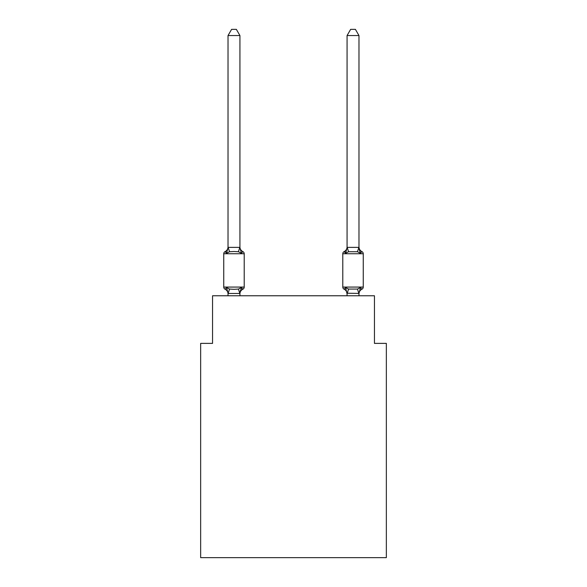 <?xml version="1.0" encoding="UTF-8"?>
<svg xmlns="http://www.w3.org/2000/svg" width="587" height="587" viewBox="0 0 587 587"><rect width="100%" height="100%" fill="white"/><g stroke="black" fill="none" stroke-linecap="round" stroke-linejoin="round"><path stroke-width="0.88" d="M386.349 557.65L386.349 343.38L374.447 343.38L374.447 295.76L212.553 295.76L212.553 343.38L200.651 343.38L200.651 557.65L386.349 557.65M242.879 289.215L241.418 287.535L242.879 289.215L241.418 287.535L242.879 289.215L241.418 287.535L242.879 289.215L241.418 287.535L242.879 289.215L241.418 287.535L242.879 289.215L241.418 287.535L242.879 289.215L241.418 287.535L242.879 289.215L241.418 287.535L242.879 289.215L241.418 287.535L242.879 289.215L241.418 287.535L242.879 289.215L241.418 287.535L242.879 289.215L241.418 287.535L242.879 289.215L241.418 287.535L242.879 289.215L241.418 287.535L239.834 293.463L228.123 293.463L226.538 287.535L225.085 289.215A2.377 2.377 0 0 1 223.742 287.072A2.377 2.377 0 0 0 225.085 289.215L226.538 287.535L225.085 289.215A2.377 2.377 0 0 1 223.742 287.072A2.377 2.377 0 0 0 225.085 289.215L226.538 287.535L225.085 289.215A2.377 2.377 0 0 1 223.742 287.072A2.377 2.377 0 0 0 225.085 289.215L226.538 287.535L225.085 289.215A2.377 2.377 0 0 1 223.742 287.072A2.377 2.377 0 0 0 225.085 289.215A2.377 2.377 0 0 1 223.742 287.072A2.377 2.377 0 0 0 225.085 289.215L226.538 287.535L225.085 289.215A2.377 2.377 0 0 1 223.742 287.072A2.377 2.377 0 0 0 225.085 289.215L226.538 287.535L225.085 289.215A2.377 2.377 0 0 1 223.742 287.072A2.377 2.377 0 0 0 225.085 289.215A2.377 2.377 0 0 1 223.742 287.072A2.377 2.377 0 0 0 225.085 289.215A2.377 2.377 0 0 1 223.742 287.072A2.377 2.377 0 0 0 225.085 289.215L226.538 287.535L225.085 289.215A2.377 2.377 0 0 1 223.742 287.072A2.377 2.377 0 0 0 225.085 289.215A2.377 2.377 0 0 1 223.742 287.072A2.377 2.377 0 0 0 225.085 289.215A2.377 2.377 0 0 1 223.742 287.072A2.377 2.377 0 0 0 225.085 289.215L226.538 287.535L225.085 289.215A2.377 2.377 0 0 1 223.742 287.072A2.377 2.377 0 0 0 225.085 289.215L226.538 287.535L225.085 289.215A2.377 2.377 0 0 1 223.742 287.072A2.377 2.377 0 0 0 225.085 289.215A2.377 2.377 0 0 1 223.742 287.072A2.377 2.377 0 0 0 225.085 289.215A2.377 2.377 0 0 1 223.742 287.072A2.377 2.377 0 0 0 225.085 289.215L226.538 287.535L225.085 289.215A2.377 2.377 0 0 1 223.742 287.072A2.377 2.377 0 0 0 225.085 289.215A2.377 2.377 0 0 1 223.742 287.072A2.377 2.377 0 0 0 225.085 289.215A2.377 2.377 0 0 1 223.742 287.072A2.377 2.377 0 0 0 225.085 289.215L226.538 287.535L225.085 289.215A2.377 2.377 0 0 1 223.742 287.072A2.377 2.377 0 0 0 225.085 289.215L226.538 287.535L225.085 289.215A2.377 2.377 0 0 1 223.742 287.072A2.377 2.377 0 0 0 225.085 289.215A2.377 2.377 0 0 1 223.742 287.072A2.377 2.377 0 0 0 225.085 289.215L226.538 287.535L225.085 289.215A2.377 2.377 0 0 1 223.742 287.072A2.377 2.377 0 0 0 225.085 289.215L226.538 287.535L225.085 289.215A2.377 2.377 0 0 1 223.742 287.072A2.377 2.377 0 0 0 225.085 289.215A2.377 2.377 0 0 1 223.742 287.072A2.377 2.377 0 0 0 225.085 289.215A2.377 2.377 0 0 1 223.742 287.072A2.377 2.377 0 0 0 225.085 289.215L226.538 287.535L225.085 289.215A2.377 2.377 0 0 1 223.742 287.072A2.377 2.377 0 0 0 225.085 289.215A2.377 2.377 0 0 1 223.742 287.072A2.377 2.377 0 0 0 225.085 289.215A2.377 2.377 0 0 1 223.742 287.072A2.377 2.377 0 0 0 225.085 289.215L226.538 287.535L225.085 289.215L226.538 287.535L225.085 289.215L226.538 287.535L225.085 289.215L226.538 287.535L225.085 289.215L226.538 287.535L225.085 289.215L226.538 287.535L225.085 289.215L226.538 287.535L225.085 289.215L226.538 287.535L229.517 289.068L233.978 289.31L238.447 289.068L241.418 287.535L242.879 289.215A2.377 2.377 0 0 0 244.214 287.072A2.377 2.377 0 0 1 242.879 289.215L242.204 288.885L242.879 289.215A2.377 2.377 0 0 0 244.214 287.072A2.377 2.377 0 0 1 242.879 289.215A2.377 2.377 0 0 0 244.214 287.072A2.377 2.377 0 0 1 242.879 289.215L242.204 288.885L242.879 289.215A2.377 2.377 0 0 0 244.214 287.072A2.377 2.377 0 0 1 242.879 289.215A2.377 2.377 0 0 0 244.214 287.072A2.377 2.377 0 0 1 242.879 289.215L242.204 288.885L242.879 289.215A2.377 2.377 0 0 0 244.214 287.072A2.377 2.377 0 0 1 242.879 289.215A2.377 2.377 0 0 0 244.214 287.072A2.377 2.377 0 0 1 242.879 289.215L242.204 288.885L242.879 289.215A2.377 2.377 0 0 0 244.214 287.072A2.377 2.377 0 0 1 242.879 289.215A2.377 2.377 0 0 0 244.214 287.072A2.377 2.377 0 0 1 242.879 289.215L242.204 288.885L242.879 289.215A2.377 2.377 0 0 0 244.214 287.072A2.377 2.377 0 0 1 242.879 289.215A2.377 2.377 0 0 0 244.214 287.072A2.377 2.377 0 0 1 242.879 289.215L242.204 288.885L242.879 289.215A2.377 2.377 0 0 0 244.214 287.072A2.377 2.377 0 0 1 242.879 289.215A2.377 2.377 0 0 0 244.214 287.072A2.377 2.377 0 0 1 242.879 289.215L242.204 288.885L242.879 289.215A2.377 2.377 0 0 0 244.214 287.072A2.377 2.377 0 0 1 242.879 289.215A2.377 2.377 0 0 0 244.214 287.072A2.377 2.377 0 0 1 242.879 289.215L242.204 288.885L242.879 289.215A2.377 2.377 0 0 0 244.214 287.072A2.377 2.377 0 0 1 242.879 289.215A2.377 2.377 0 0 0 244.214 287.072A2.377 2.377 0 0 1 242.879 289.215L242.204 288.885L242.879 289.215A2.377 2.377 0 0 0 244.214 287.072A2.377 2.377 0 0 1 242.879 289.215A2.377 2.377 0 0 0 244.214 287.072A2.377 2.377 0 0 1 242.879 289.215L242.204 288.885L242.879 289.215A2.377 2.377 0 0 0 244.214 287.072A2.377 2.377 0 0 1 242.879 289.215A2.377 2.377 0 0 0 244.214 287.072A2.377 2.377 0 0 1 242.879 289.215L242.204 288.885L242.879 289.215A2.377 2.377 0 0 0 244.214 287.072A2.377 2.377 0 0 1 242.879 289.215A2.377 2.377 0 0 0 244.214 287.072A2.377 2.377 0 0 1 242.879 289.215L242.204 288.885L242.879 289.215A2.377 2.377 0 0 0 244.214 287.072A2.377 2.377 0 0 1 242.879 289.215A2.377 2.377 0 0 0 244.214 287.072A2.377 2.377 0 0 1 242.879 289.215L242.204 288.885L242.879 289.215A2.377 2.377 0 0 0 244.214 287.072A2.377 2.377 0 0 1 242.879 289.215A2.377 2.377 0 0 0 244.214 287.072A2.377 2.377 0 0 1 242.879 289.215L242.204 288.885L242.879 289.215A2.377 2.377 0 0 0 244.214 287.072A2.377 2.377 0 0 1 242.879 289.215A2.377 2.377 0 0 0 244.214 287.072A2.377 2.377 0 0 1 242.879 289.215L241.418 287.535L242.879 289.215A5.239 5.239 0 0 0 239.929 293.926M239.929 35.543L228.027 35.543L231.601 29.35L236.356 29.35L239.929 35.543L239.929 247.597L241.418 253.276L242.879 251.603L241.418 253.276L238.447 251.742L233.978 251.507L229.517 251.742L226.538 253.276L225.085 251.603A2.377 2.377 0 0 0 223.742 253.738A2.377 2.377 0 0 1 225.085 251.603L225.76 251.926L225.085 251.603A2.377 2.377 0 0 0 223.742 253.738L223.742 287.072L244.214 287.072L244.214 253.738A2.377 2.377 0 0 0 242.879 251.603A2.377 2.377 0 0 1 244.214 253.738A2.377 2.377 0 0 0 242.879 251.603L241.418 253.276L242.879 251.603A2.377 2.377 0 0 1 244.214 253.738A2.377 2.377 0 0 0 242.879 251.603A2.377 2.377 0 0 1 244.214 253.738A2.377 2.377 0 0 0 242.879 251.603A2.377 2.377 0 0 1 244.214 253.738A2.377 2.377 0 0 0 242.879 251.603A2.377 2.377 0 0 1 244.214 253.738A2.377 2.377 0 0 0 242.879 251.603A2.377 2.377 0 0 1 244.214 253.738A2.377 2.377 0 0 0 242.879 251.603A2.377 2.377 0 0 1 244.214 253.738A2.377 2.377 0 0 0 242.879 251.603A2.377 2.377 0 0 1 244.214 253.738A2.377 2.377 0 0 0 242.879 251.603A2.377 2.377 0 0 1 244.214 253.738A2.377 2.377 0 0 0 242.879 251.603A2.377 2.377 0 0 1 244.214 253.738A2.377 2.377 0 0 0 242.879 251.603L241.418 253.276L242.879 251.603A2.377 2.377 0 0 1 244.214 253.738A2.377 2.377 0 0 0 242.879 251.603L241.418 253.276L242.879 251.603A2.377 2.377 0 0 1 244.214 253.738A2.377 2.377 0 0 0 242.879 251.603L241.418 253.276L242.879 251.603A2.377 2.377 0 0 1 244.214 253.738A2.377 2.377 0 0 0 242.879 251.603L241.418 253.276L242.879 251.603A2.377 2.377 0 0 1 244.214 253.738A2.377 2.377 0 0 0 242.879 251.603L241.418 253.276L242.879 251.603A2.377 2.377 0 0 1 244.214 253.738A2.377 2.377 0 0 0 242.879 251.603L241.418 253.276L242.879 251.603A2.377 2.377 0 0 1 244.214 253.738A2.377 2.377 0 0 0 242.879 251.603L241.418 253.276L242.879 251.603A2.377 2.377 0 0 1 244.214 253.738A2.377 2.377 0 0 0 242.879 251.603L241.418 253.276L242.879 251.603A2.377 2.377 0 0 1 244.214 253.738A2.377 2.377 0 0 0 242.879 251.603L241.418 253.276L242.879 251.603A2.377 2.377 0 0 1 244.214 253.738A2.377 2.377 0 0 0 242.879 251.603L241.418 253.276L242.879 251.603A2.377 2.377 0 0 1 244.214 253.738A2.377 2.377 0 0 0 242.879 251.603L241.418 253.276L242.879 251.603A2.377 2.377 0 0 1 244.214 253.738A2.377 2.377 0 0 0 242.879 251.603L241.418 253.276L242.879 251.603A2.377 2.377 0 0 1 244.214 253.738A2.377 2.377 0 0 0 242.879 251.603L241.418 253.276L242.879 251.603A2.377 2.377 0 0 1 244.214 253.738A2.377 2.377 0 0 0 242.879 251.603L241.418 253.276L242.879 251.603A2.377 2.377 0 0 1 244.214 253.738A2.377 2.377 0 0 0 242.879 251.603L241.418 253.276L242.879 251.603A2.377 2.377 0 0 1 244.214 253.738A2.377 2.377 0 0 0 242.879 251.603L241.418 253.276L242.879 251.603A2.377 2.377 0 0 1 244.214 253.738A2.377 2.377 0 0 0 242.879 251.603L241.418 253.276L242.879 251.603A2.377 2.377 0 0 1 244.214 253.738A2.377 2.377 0 0 0 242.879 251.603L241.418 253.276L242.879 251.603A2.377 2.377 0 0 1 244.214 253.738A2.377 2.377 0 0 0 242.879 251.603L241.418 253.276L242.879 251.603A2.377 2.377 0 0 1 244.214 253.738L223.742 253.738A2.377 2.377 0 0 1 225.085 251.603L225.76 251.926L225.085 251.603A2.377 2.377 0 0 0 223.742 253.738A2.377 2.377 0 0 1 225.085 251.603L225.76 251.926L225.085 251.603A2.377 2.377 0 0 0 223.742 253.738A2.377 2.377 0 0 1 225.085 251.603L225.76 251.926L225.085 251.603A2.377 2.377 0 0 0 223.742 253.738A2.377 2.377 0 0 1 225.085 251.603L225.76 251.926L225.085 251.603A2.377 2.377 0 0 0 223.742 253.738A2.377 2.377 0 0 1 225.085 251.603L225.76 251.926L225.085 251.603A2.377 2.377 0 0 0 223.742 253.738A2.377 2.377 0 0 1 225.085 251.603L225.76 251.926L225.085 251.603A2.377 2.377 0 0 0 223.742 253.738A2.377 2.377 0 0 1 225.085 251.603L225.76 251.926L225.085 251.603A2.377 2.377 0 0 0 223.742 253.738A2.377 2.377 0 0 1 225.085 251.603L225.76 251.926L225.085 251.603A2.377 2.377 0 0 0 223.742 253.738A2.377 2.377 0 0 1 225.085 251.603L225.76 251.926L225.085 251.603A2.377 2.377 0 0 0 223.742 253.738A2.377 2.377 0 0 1 225.085 251.603L225.76 251.926L225.085 251.603A2.377 2.377 0 0 0 223.742 253.738A2.377 2.377 0 0 1 225.085 251.603L225.76 251.926L225.085 251.603A2.377 2.377 0 0 0 223.742 253.738A2.377 2.377 0 0 1 225.085 251.603L225.76 251.926L225.085 251.603A2.377 2.377 0 0 0 223.742 253.738A2.377 2.377 0 0 1 225.085 251.603L225.76 251.926L225.085 251.603A2.377 2.377 0 0 0 223.742 253.738A2.377 2.377 0 0 1 225.085 251.603L226.538 253.276L225.085 251.603A5.239 5.239 0 0 0 228.027 246.892M239.929 247.597L239.929 246.892L239.929 247.597M228.027 293.926L228.027 293.221L228.027 293.926A5.239 5.239 0 0 0 225.085 289.215M239.929 293.221L240.494 290.418M358.973 246.892L358.973 246.892A5.239 5.239 0 0 0 361.915 251.603A2.377 2.377 0 0 1 363.258 253.738A2.377 2.377 0 0 0 361.915 251.603A2.377 2.377 0 0 1 363.258 253.738A2.377 2.377 0 0 0 361.915 251.603A2.377 2.377 0 0 1 363.258 253.738A2.377 2.377 0 0 0 361.915 251.603A2.377 2.377 0 0 1 363.258 253.738A2.377 2.377 0 0 0 361.915 251.603A2.377 2.377 0 0 1 363.258 253.738A2.377 2.377 0 0 0 361.915 251.603A2.377 2.377 0 0 1 363.258 253.738A2.377 2.377 0 0 0 361.915 251.603A2.377 2.377 0 0 1 363.258 253.738A2.377 2.377 0 0 0 361.915 251.603A2.377 2.377 0 0 1 363.258 253.738A2.377 2.377 0 0 0 361.915 251.603A2.377 2.377 0 0 1 363.258 253.738A2.377 2.377 0 0 0 361.915 251.603A2.377 2.377 0 0 1 363.258 253.738A2.377 2.377 0 0 0 361.915 251.603A2.377 2.377 0 0 1 363.258 253.738A2.377 2.377 0 0 0 361.915 251.603A2.377 2.377 0 0 1 363.258 253.738A2.377 2.377 0 0 0 361.915 251.603A2.377 2.377 0 0 1 363.258 253.738A2.377 2.377 0 0 0 361.915 251.603A2.377 2.377 0 0 1 363.258 253.738A2.377 2.377 0 0 0 361.915 251.603L360.462 253.276L359.215 249.387L360.462 253.276L361.915 251.603L360.462 253.276L359.215 249.387L360.462 253.276L361.915 251.603L360.462 253.276L359.215 249.387L360.462 253.276L361.915 251.603L360.462 253.276L359.215 249.387L360.462 253.276L361.915 251.603L360.462 253.276L359.215 249.387L360.462 253.276L361.915 251.603L360.462 253.276L359.215 249.387L360.462 253.276L361.915 251.603L360.462 253.276L359.215 249.387L360.462 253.276L361.915 251.603L360.462 253.276L359.215 249.387L360.462 253.276L361.915 251.603L360.462 253.276L359.215 249.387L360.462 253.276L361.915 251.603L360.462 253.276L359.215 249.387L360.462 253.276L361.915 251.603L360.462 253.276L359.215 249.387L360.462 253.276L361.915 251.603L360.462 253.276L359.215 249.387L360.462 253.276L361.915 251.603L360.462 253.276L359.215 249.387L360.462 253.276L361.915 251.603L360.462 253.276L359.215 249.387L360.462 253.276L361.915 251.603A2.377 2.377 0 0 1 363.258 253.738L363.258 287.072A2.377 2.377 0 0 1 361.915 289.215L360.462 287.535L361.915 289.215A2.377 2.377 0 0 0 363.258 287.072A2.377 2.377 0 0 1 361.915 289.215L360.462 287.535L361.915 289.215A2.377 2.377 0 0 0 363.258 287.072A2.377 2.377 0 0 1 361.915 289.215L360.462 287.535L361.915 289.215A2.377 2.377 0 0 0 363.258 287.072A2.377 2.377 0 0 1 361.915 289.215L360.462 287.535L361.915 289.215A2.377 2.377 0 0 0 363.258 287.072A2.377 2.377 0 0 1 361.915 289.215L360.462 287.535L361.915 289.215A2.377 2.377 0 0 0 363.258 287.072A2.377 2.377 0 0 1 361.915 289.215L360.462 287.535L361.915 289.215A2.377 2.377 0 0 0 363.258 287.072A2.377 2.377 0 0 1 361.915 289.215L360.462 287.535L361.915 289.215A2.377 2.377 0 0 0 363.258 287.072A2.377 2.377 0 0 1 361.915 289.215L360.462 287.535L361.915 289.215A2.377 2.377 0 0 0 363.258 287.072A2.377 2.377 0 0 1 361.915 289.215L360.462 287.535L361.915 289.215A2.377 2.377 0 0 0 363.258 287.072A2.377 2.377 0 0 1 361.915 289.215L360.462 287.535L361.915 289.215A2.377 2.377 0 0 0 363.258 287.072A2.377 2.377 0 0 1 361.915 289.215L360.462 287.535L361.915 289.215A2.377 2.377 0 0 0 363.258 287.072A2.377 2.377 0 0 1 361.915 289.215L360.462 287.535L361.915 289.215A2.377 2.377 0 0 0 363.258 287.072A2.377 2.377 0 0 1 361.915 289.215L360.462 287.535L361.915 289.215A2.377 2.377 0 0 0 363.258 287.072A2.377 2.377 0 0 1 361.915 289.215L360.462 287.535L361.915 289.215A2.377 2.377 0 0 0 363.258 287.072A2.377 2.377 0 0 1 361.915 289.215A5.239 5.239 0 0 0 358.973 293.926L358.973 293.926M358.973 295.76L358.973 293.434L347.071 293.221L347.071 293.926L345.582 287.535L344.121 289.215A2.377 2.377 0 0 1 342.786 287.072A2.377 2.377 0 0 0 344.121 289.215A5.239 5.239 0 0 1 347.071 293.926A5.239 5.239 0 0 0 344.121 289.215A2.377 2.377 0 0 1 342.786 287.072A2.377 2.377 0 0 0 344.121 289.215A2.377 2.377 0 0 1 342.786 287.072A2.377 2.377 0 0 0 344.121 289.215A5.239 5.239 0 0 1 347.071 293.926A5.239 5.239 0 0 0 344.121 289.215A2.377 2.377 0 0 1 342.786 287.072A2.377 2.377 0 0 0 344.121 289.215A2.377 2.377 0 0 1 342.786 287.072A2.377 2.377 0 0 0 344.121 289.215A5.239 5.239 0 0 1 347.071 293.926A5.239 5.239 0 0 0 344.121 289.215A2.377 2.377 0 0 1 342.786 287.072A2.377 2.377 0 0 0 344.121 289.215A2.377 2.377 0 0 1 342.786 287.072A2.377 2.377 0 0 0 344.121 289.215A5.239 5.239 0 0 1 347.071 293.926A5.239 5.239 0 0 0 344.121 289.215A2.377 2.377 0 0 1 342.786 287.072A2.377 2.377 0 0 0 344.121 289.215A2.377 2.377 0 0 1 342.786 287.072A2.377 2.377 0 0 0 344.121 289.215A5.239 5.239 0 0 1 347.071 293.926A5.239 5.239 0 0 0 344.121 289.215A2.377 2.377 0 0 1 342.786 287.072A2.377 2.377 0 0 0 344.121 289.215A2.377 2.377 0 0 1 342.786 287.072A2.377 2.377 0 0 0 344.121 289.215A5.239 5.239 0 0 1 347.071 293.926A5.239 5.239 0 0 0 344.121 289.215A2.377 2.377 0 0 1 342.786 287.072A2.377 2.377 0 0 0 344.121 289.215A2.377 2.377 0 0 1 342.786 287.072A2.377 2.377 0 0 0 344.121 289.215A5.239 5.239 0 0 1 347.071 293.926A5.239 5.239 0 0 0 344.121 289.215A2.377 2.377 0 0 1 342.786 287.072A2.377 2.377 0 0 0 344.121 289.215A2.377 2.377 0 0 1 342.786 287.072A2.377 2.377 0 0 0 344.121 289.215A5.239 5.239 0 0 1 347.071 293.926A5.239 5.239 0 0 0 344.121 289.215A2.377 2.377 0 0 1 342.786 287.072A2.377 2.377 0 0 0 344.121 289.215A2.377 2.377 0 0 1 342.786 287.072A2.377 2.377 0 0 0 344.121 289.215A5.239 5.239 0 0 1 347.071 293.926A5.239 5.239 0 0 0 344.121 289.215A2.377 2.377 0 0 1 342.786 287.072A2.377 2.377 0 0 0 344.121 289.215A2.377 2.377 0 0 1 342.786 287.072A2.377 2.377 0 0 0 344.121 289.215A5.239 5.239 0 0 1 347.071 293.926A5.239 5.239 0 0 0 344.121 289.215A2.377 2.377 0 0 1 342.786 287.072A2.377 2.377 0 0 0 344.121 289.215A2.377 2.377 0 0 1 342.786 287.072A2.377 2.377 0 0 0 344.121 289.215A5.239 5.239 0 0 1 347.071 293.926A5.239 5.239 0 0 0 344.121 289.215A2.377 2.377 0 0 1 342.786 287.072A2.377 2.377 0 0 0 344.121 289.215A2.377 2.377 0 0 1 342.786 287.072A2.377 2.377 0 0 0 344.121 289.215A5.239 5.239 0 0 1 347.071 293.926A5.239 5.239 0 0 0 344.121 289.215A2.377 2.377 0 0 1 342.786 287.072A2.377 2.377 0 0 0 344.121 289.215A2.377 2.377 0 0 1 342.786 287.072A2.377 2.377 0 0 0 344.121 289.215A5.239 5.239 0 0 1 347.071 293.926A5.239 5.239 0 0 0 344.121 289.215A2.377 2.377 0 0 1 342.786 287.072A2.377 2.377 0 0 0 344.121 289.215L345.582 287.535L344.121 289.215A2.377 2.377 0 0 1 342.786 287.072A2.377 2.377 0 0 0 344.121 289.215L345.582 287.535L344.121 289.215A5.239 5.239 0 0 1 347.071 293.926A5.239 5.239 0 0 0 344.121 289.215A2.377 2.377 0 0 1 342.786 287.072A2.377 2.377 0 0 0 344.121 289.215L345.582 287.535L344.121 289.215A2.377 2.377 0 0 1 342.786 287.072A2.377 2.377 0 0 0 344.121 289.215L345.582 287.535L344.121 289.215A5.239 5.239 0 0 1 347.071 293.926M359.215 249.387L360.462 253.276L357.483 251.742L348.553 251.742L345.582 253.276L346.132 251.39L345.582 253.276L346.132 251.39L345.582 253.276L346.132 251.39L345.582 253.276L346.132 251.39L345.582 253.276L346.132 251.39L345.582 253.276L346.132 251.39L345.582 253.276L346.132 251.39L345.582 253.276L346.132 251.39L345.582 253.276L346.132 251.39L345.582 253.276L346.132 251.39L345.582 253.276L346.132 251.39L345.582 253.276L346.132 251.39L345.582 253.276L346.132 251.39L345.582 253.276L346.132 251.39L345.582 253.276L344.121 251.603A2.377 2.377 0 0 0 342.786 253.738A2.377 2.377 0 0 1 344.121 251.603L344.84 251.955L344.121 251.603A2.377 2.377 0 0 0 342.786 253.738A2.377 2.377 0 0 1 344.121 251.603A2.377 2.377 0 0 0 342.786 253.738A2.377 2.377 0 0 1 344.121 251.603L344.84 251.955L344.121 251.603A2.377 2.377 0 0 0 342.786 253.738A2.377 2.377 0 0 1 344.121 251.603A2.377 2.377 0 0 0 342.786 253.738A2.377 2.377 0 0 1 344.121 251.603L344.84 251.955L344.121 251.603A2.377 2.377 0 0 0 342.786 253.738A2.377 2.377 0 0 1 344.121 251.603A2.377 2.377 0 0 0 342.786 253.738A2.377 2.377 0 0 1 344.121 251.603L344.84 251.955L344.121 251.603A2.377 2.377 0 0 0 342.786 253.738A2.377 2.377 0 0 1 344.121 251.603A2.377 2.377 0 0 0 342.786 253.738A2.377 2.377 0 0 1 344.121 251.603L344.84 251.955L344.121 251.603A2.377 2.377 0 0 0 342.786 253.738A2.377 2.377 0 0 1 344.121 251.603A2.377 2.377 0 0 0 342.786 253.738A2.377 2.377 0 0 1 344.121 251.603L344.84 251.955L344.121 251.603A2.377 2.377 0 0 0 342.786 253.738A2.377 2.377 0 0 1 344.121 251.603L345.582 253.276L344.121 251.603A2.377 2.377 0 0 0 342.786 253.738A2.377 2.377 0 0 1 344.121 251.603A2.377 2.377 0 0 0 342.786 253.738A2.377 2.377 0 0 1 344.121 251.603L344.84 251.955L344.121 251.603A2.377 2.377 0 0 0 342.786 253.738A2.377 2.377 0 0 1 344.121 251.603A2.377 2.377 0 0 0 342.786 253.738A2.377 2.377 0 0 1 344.121 251.603L344.84 251.955L344.121 251.603A2.377 2.377 0 0 0 342.786 253.738A2.377 2.377 0 0 1 344.121 251.603A2.377 2.377 0 0 0 342.786 253.738A2.377 2.377 0 0 1 344.121 251.603L344.84 251.955L344.121 251.603A2.377 2.377 0 0 0 342.786 253.738A2.377 2.377 0 0 1 344.121 251.603A2.377 2.377 0 0 0 342.786 253.738A2.377 2.377 0 0 1 344.121 251.603L344.84 251.955L344.121 251.603A2.377 2.377 0 0 0 342.786 253.738A2.377 2.377 0 0 1 344.121 251.603A2.377 2.377 0 0 0 342.786 253.738A2.377 2.377 0 0 1 344.121 251.603L344.84 251.955L344.121 251.603A2.377 2.377 0 0 0 342.786 253.738A2.377 2.377 0 0 1 344.121 251.603A2.377 2.377 0 0 0 342.786 253.738A2.377 2.377 0 0 1 344.121 251.603L345.582 253.276L344.121 251.603A2.377 2.377 0 0 0 342.786 253.738A2.377 2.377 0 0 1 344.121 251.603L345.582 253.276L344.121 251.603A2.377 2.377 0 0 0 342.786 253.738A2.377 2.377 0 0 1 344.121 251.603L344.84 251.955L344.121 251.603A2.377 2.377 0 0 0 342.786 253.738A2.377 2.377 0 0 1 344.121 251.603A2.377 2.377 0 0 0 342.786 253.738A2.377 2.377 0 0 1 344.121 251.603L344.84 251.955M228.027 35.543L228.027 247.597L226.538 253.276L225.085 251.603M347.071 293.434L347.071 295.76M346.132 251.39L345.582 253.276L344.121 251.603A2.377 2.377 0 0 0 342.786 253.738L342.786 287.072L363.258 287.072M345.582 287.535L344.121 289.215L345.582 287.535L344.121 289.215L345.582 287.535L344.121 289.215L345.582 287.535L344.121 289.215L345.582 287.535L344.121 289.215L345.582 287.535L344.121 289.215L345.582 287.535L344.121 289.215L345.582 287.535L344.121 289.215L345.582 287.535L344.121 289.215L345.582 287.535L344.121 289.215L345.582 287.535L344.121 289.215L345.582 287.535L344.121 289.215L345.582 287.535L348.553 289.068L357.483 289.068L360.462 287.535L358.973 293.434M347.071 247.376L358.973 247.376L358.973 35.543L347.071 35.543L347.071 247.597L345.582 253.276L344.121 251.603A2.377 2.377 0 0 0 342.786 253.738L363.258 253.738M241.418 253.276L242.879 251.603L241.418 253.276M228.027 247.376L239.929 247.376M239.929 295.76L239.929 293.434M228.027 295.76L228.027 293.434M239.929 246.892A5.239 5.239 0 0 0 242.879 251.603M358.973 247.376L360.462 253.276M347.071 246.892A5.239 5.239 0 0 1 344.121 251.603M347.071 35.543L350.644 29.35L355.399 29.35L358.973 35.543M229.517 289.068L228.123 293.463M238.447 289.068L239.834 293.463M228.123 247.347L229.517 251.742M239.834 247.347L238.447 251.742M358.877 293.463L357.483 289.068M347.166 293.463L348.553 289.068M357.483 251.742L358.877 247.347M348.553 251.742L347.166 247.347"/></g></svg>
